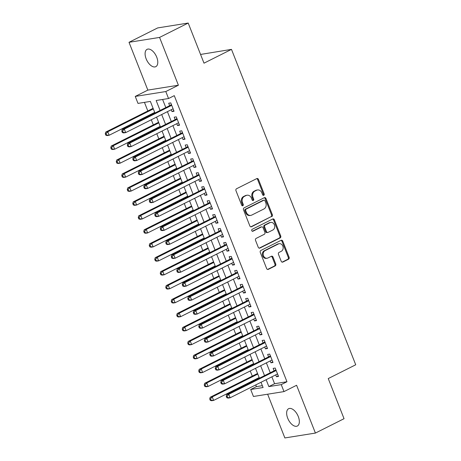 <?xml version="1.0" encoding="UTF-8"?>
<svg xmlns="http://www.w3.org/2000/svg" width="461" height="461" viewBox="0 0 461 461"><rect width="100%" height="100%" fill="white"/><g stroke="black" fill="none" stroke-linecap="round" stroke-linejoin="round"><path stroke-width="0.69" d="M263.773 195.308A1.043 0.87 80.9 0 0 264.182 193.954L258.448 179.404A1.487 1.239 80.9 0 0 256.783 178.597L236.551 188.751A1.487 1.239 80.9 0 0 235.963 190.687L241.697 205.243A1.043 0.87 80.9 0 0 243.27 204.454L242.532 202.569A4.76 3.97 80.9 0 1 244.399 196.38L246.088 195.533A4.76 3.97 80.9 0 1 247.061 195.216A4.76 3.97 80.9 0 1 251.412 198.109L252.155 199.993A1.043 0.87 80.9 0 0 253.729 199.204L252.985 197.32A4.76 3.97 80.9 0 1 254.852 191.131L256.541 190.284A4.76 3.97 80.9 0 1 257.515 189.967A4.76 3.97 80.9 0 1 261.865 192.865L262.609 194.744A1.043 0.87 80.9 0 0 263.773 195.308M263.122 195.32A1.043 0.87 80.9 0 0 263.352 194.087L257.618 179.531A1.487 1.239 80.9 0 0 256.679 178.649M242.215 205.813A1.043 0.87 80.9 0 0 242.446 204.58L241.702 202.702L242.532 202.569M252.668 200.564A1.043 0.87 80.9 0 0 252.899 199.336L252.161 197.452L252.985 197.32M298.279 416.525A9.698 5.175 -116.7 0 0 288.644 408.7A9.698 5.175 -116.7 0 0 287.71 418.213A9.698 5.175 -116.7 0 0 297.345 426.033A9.698 5.175 -116.7 0 0 298.279 416.525M156.723 57.158A9.698 5.175 -116.7 0 0 147.088 49.339A9.698 5.175 -116.7 0 0 146.154 58.847A9.698 5.175 -116.7 0 0 155.789 66.672A9.698 5.175 -116.7 0 0 156.723 57.158M281.198 261.254A1.487 1.239 80.9 0 0 282.864 262.061L288.54 259.215A1.487 1.239 80.9 0 0 289.122 257.278L282.754 241.115A1.487 1.239 80.9 0 0 281.095 240.308L260.857 250.467A1.487 1.239 80.9 0 0 260.275 252.398L266.642 268.561A1.487 1.239 80.9 0 0 268.308 269.368L275.165 265.928A1.487 1.239 80.9 0 0 275.747 263.992L273.021 257.077A1.487 1.239 80.9 0 0 271.356 256.27L267.956 257.976A3.976 3.319 80.9 0 1 267.144 258.241A3.976 3.319 80.9 0 1 263.346 255.336A3.976 3.319 80.9 0 1 265.069 250.646L278.392 243.961A3.976 3.319 80.9 0 1 279.205 243.696A3.976 3.319 80.9 0 1 283.002 246.6A3.976 3.319 80.9 0 1 281.279 251.291L279.061 252.403A1.487 1.239 80.9 0 0 278.473 254.339L281.198 261.254M271.869 376.827L274.583 383.719L286.967 381.743L281.245 384.618L283.993 391.596L253.441 396.477L250.692 389.499L263.075 387.517L261.012 382.278M188.197 23.05L159.569 37.422L129.011 42.303L157.645 27.931L188.197 23.05L203.998 63.174L231.485 49.379L355.725 364.778L328.244 378.573L344.044 418.697L315.416 433.069L296.59 385.269L283.993 391.596M129.011 42.303L147.843 90.102L178.395 85.222L159.569 37.422M178.395 85.222L165.799 91.543L168.547 98.521L156.158 100.498L160.082 110.461M286.967 381.743L174.275 95.646L168.547 98.521M271.76 216.607A1.487 1.239 80.9 0 0 272.342 214.676L265.974 198.512A1.487 1.239 80.9 0 0 264.309 197.706L244.076 207.859A1.487 1.239 80.9 0 0 243.494 209.795L249.862 225.959A1.487 1.239 80.9 0 0 251.522 226.766L270.93 216.739A1.487 1.239 80.9 0 0 271.517 214.809L265.15 198.645A1.487 1.239 80.9 0 0 264.211 197.757M274.364 219.811L280.732 235.974A1.487 1.239 80.9 0 1 280.15 237.911L259.918 248.07A1.487 1.239 80.9 0 1 258.252 247.263L255.527 240.342A1.487 1.239 80.9 0 1 256.109 238.412L264.314 234.292A1.487 1.239 80.9 0 0 264.902 232.356L263.093 227.769A1.487 1.239 80.9 0 0 261.427 226.962L252.887 231.249A1.043 0.87 80.9 0 1 252.132 229.33L272.699 219.01A1.487 1.239 80.9 0 1 274.364 219.811L273.54 219.943L279.908 236.107L280.732 235.974M267.634 394.207L284.863 437.95L315.416 433.069M171.262 109.735L171.993 111.585L174.056 111.257L170.76 102.884L168.697 103.212L169.66 105.655M176.759 123.692L177.491 125.542L179.554 125.213L176.258 116.84L174.195 117.169L175.157 119.612M182.256 137.643L182.988 139.499L185.051 139.17L181.755 130.797L179.692 131.126L180.654 133.569M187.754 151.6L188.486 153.455L190.549 153.127L187.252 144.748L185.189 145.082L186.152 147.52M193.251 165.557L193.983 167.412L196.046 167.078L192.75 158.705L190.687 159.039L191.649 161.477M198.749 179.513L199.48 181.363L201.543 181.035L198.247 172.662L196.184 172.99L197.147 175.434M204.246 193.47L204.978 195.32L207.041 194.991L203.745 186.619L201.682 186.947L202.644 189.39M209.743 207.427L210.475 209.277L212.538 208.948L209.242 200.575L207.179 200.904L208.142 203.347M215.241 221.384L215.973 223.233L218.036 222.905L214.74 214.532L212.677 214.861L213.639 217.304M220.738 235.335L221.47 237.19L223.533 236.862L220.237 228.489L218.174 228.817L219.136 231.261M226.236 249.292L226.968 251.147L229.031 250.813L225.734 242.44L223.671 242.774L224.634 245.212M231.733 263.248L232.465 265.104L234.528 264.77L231.232 256.397L229.169 256.725L230.131 259.168M237.231 277.205L237.962 279.055L240.025 278.726L236.729 270.353L234.666 270.682L235.623 273.125M242.728 291.162L243.46 293.012L245.523 292.683L242.227 284.31L240.164 284.639L241.12 287.082M248.225 305.119L248.957 306.968L251.02 306.64L247.724 298.267L245.661 298.595L246.618 301.039M253.723 319.07L254.455 320.925L256.518 320.597L253.222 312.224L251.159 312.552L252.115 314.996M259.22 333.026L259.952 334.882L262.015 334.553L258.719 326.175L256.65 326.509L257.613 328.947M264.718 346.983L265.45 348.839L267.513 348.504L264.216 340.132L262.148 340.46L263.11 342.903M270.215 360.94L270.947 362.79L273.01 362.461L269.714 354.088L267.645 354.417L268.607 356.86M162.612 99.467L165.81 107.586M167.418 111.666L171.308 121.543M172.915 125.623L176.805 135.499M178.413 139.579L182.302 149.456M183.91 153.53L187.8 163.407M189.408 167.487L193.297 177.364M194.905 181.444L198.795 191.321M200.402 195.401L204.292 205.278M205.9 209.357L209.79 219.234M211.397 223.314L215.287 233.191M216.895 237.271L220.784 247.148M222.392 251.222L226.282 261.099M227.89 265.179L231.779 275.056M233.387 279.135L237.277 289.012M238.884 293.092L242.774 302.969M244.382 307.049L248.272 316.926M249.879 321.006L253.769 330.883M255.377 334.957L259.266 344.834M260.874 348.914L264.764 358.791M266.372 362.87L270.261 372.747M275.713 374.897L276.444 376.746L278.507 376.418L275.211 368.045L273.143 368.374L274.105 370.817M144.443 102.371L147.831 110.963M149.433 115.037L149.687 115.682M151.294 119.756L153.329 124.914M154.931 128.994L155.184 129.633M156.792 133.713L158.826 138.87M160.428 142.95L160.682 143.59M162.289 147.67L164.323 152.827M165.925 156.907L166.179 157.547M167.787 161.627L169.821 166.784M171.423 170.864L171.676 171.504M173.284 175.583L175.318 180.741M176.92 184.821L177.174 185.46M178.782 189.54L180.816 194.698M182.418 198.772L182.671 199.417M184.279 203.491L186.313 208.649M187.915 212.728L188.169 213.368M189.776 217.448L191.811 222.605M193.413 226.685L193.666 227.325M195.274 231.405L197.308 236.562M198.91 240.642L199.164 241.282M200.771 245.361L202.805 250.519M204.407 254.599L204.661 255.238M206.269 259.318L208.303 264.476M209.905 268.556L210.158 269.195M211.766 273.275L213.795 278.432M215.402 282.507L215.656 283.152M217.264 287.226L219.292 292.389M220.9 296.463L221.153 297.103M222.761 301.183L224.789 306.34M226.397 310.42L226.651 311.06M228.258 315.14L230.287 320.297M231.895 324.377L232.148 325.017M233.756 329.096L235.784 334.254M237.392 338.334L237.645 338.973M239.253 343.053L241.282 348.211M242.889 352.29L243.143 352.93M244.751 357.01L246.779 362.167M248.387 366.247L248.64 366.887M250.248 370.961L252.276 376.124M253.884 380.198L254.138 380.844M255.746 384.918L256.414 386.623L262.349 385.673M231.485 49.379L200.564 54.444M256.414 386.623L250.692 389.499M154.954 113.037L150.378 101.42L137.995 103.402L135.246 96.424L165.799 91.543M147.843 90.102L135.246 96.424M266.141 379.703L268.855 386.595L281.245 384.618M161.69 114.541L165.58 124.418M167.187 128.498L171.077 138.375M172.685 142.449L176.575 152.326M178.182 156.406L182.072 166.283M183.68 170.363L187.569 180.239M189.177 184.319L193.067 194.196M194.675 198.276L198.564 208.153M200.172 212.233L204.062 222.11M205.669 226.184L209.559 236.061M211.167 240.141L215.056 250.018M216.664 254.097L220.554 263.974M222.162 268.054L226.051 277.931M227.659 282.011L231.549 291.888M233.157 295.968L237.046 305.845M238.654 309.925L242.544 319.801M244.151 323.876L248.041 333.752M249.649 337.832L253.538 347.709M255.146 351.789L259.036 361.666M260.644 365.746L264.533 375.623M259.405 378.199L255.515 368.322M253.907 364.242L250.018 354.365M248.41 350.285L244.52 340.408M242.912 336.328L239.023 326.451M237.415 322.372L233.525 312.495M231.918 308.421L228.028 298.544M226.42 294.464L222.53 284.587M220.923 280.507L217.033 270.63M215.425 266.55L211.536 256.673M209.928 252.593L206.038 242.716M204.43 238.637L200.541 228.76M198.933 224.68L195.043 214.803M193.436 210.729L189.546 200.852M187.938 196.772L184.048 186.895M182.441 182.815L178.551 172.938M176.943 168.859L173.054 158.982M171.446 154.902L167.556 145.025M165.948 140.945L162.059 131.068M160.451 126.994L156.561 117.117M274.583 383.719L268.855 386.595M171.993 111.585L173.826 110.669M177.491 125.542L179.323 124.626M182.988 139.499L184.821 138.577M188.486 153.455L190.318 152.533M193.983 167.412L195.816 166.49M199.48 181.363L201.313 180.447M204.978 195.32L206.81 194.404M210.475 209.277L212.308 208.36M215.973 223.233L217.805 222.311M221.47 237.19L223.303 236.268M226.968 251.147L228.8 250.225M232.465 265.104L234.297 264.182M237.962 279.055L239.795 278.139M243.46 293.012L245.292 292.095M248.957 306.968L250.79 306.046M254.455 320.925L256.287 320.003M259.952 334.882L261.785 333.96M265.45 348.839L267.282 347.917M270.947 362.79L272.779 361.873M276.444 376.746L278.277 375.83M257.515 189.967L256.691 190.099A4.76 3.97 80.9 0 0 255.717 190.416L256.541 190.284M252.161 197.452A4.76 3.97 80.9 0 1 254.028 191.263L255.717 190.416M247.061 195.216L246.237 195.349A4.76 3.97 80.9 0 0 245.264 195.666L246.088 195.533M241.702 202.702A4.76 3.97 80.9 0 1 243.575 196.513L245.264 195.666M250.801 226.847L270.93 216.739M264.994 200.806A1.043 0.87 80.9 0 0 263.83 200.241L246.07 209.161A1.043 0.87 80.9 0 0 245.661 210.516L246.445 212.498A4.76 3.97 80.9 0 0 250.79 215.391A4.76 3.97 80.9 0 0 251.764 215.08L263.905 208.983A4.76 3.97 80.9 0 0 265.778 202.794L264.994 200.806M264.044 200.172L263.219 200.305A1.043 0.87 80.9 0 0 263.006 200.374L263.83 200.241M250.79 215.391L249.966 215.523A4.76 3.97 80.9 0 1 245.615 212.63L244.837 210.642A1.043 0.87 80.9 0 1 245.246 209.288L263.006 200.374M259.191 248.151L279.32 238.043A1.487 1.239 80.9 0 0 279.908 236.107M261.733 226.864L260.909 226.996A1.487 1.239 80.9 0 0 260.603 227.094L252.276 231.272M272.831 230.016A3.976 3.319 80.9 0 0 274.554 225.325A3.976 3.319 80.9 0 0 270.763 222.421A3.976 3.319 80.9 0 0 269.944 222.686L265.254 225.043A1.487 1.239 80.9 0 0 264.666 226.979L266.475 231.566A1.487 1.239 80.9 0 0 268.141 232.373L272.831 230.016M270.763 222.421L269.933 222.554A3.976 3.319 80.9 0 0 269.12 222.819L269.944 222.686M267.835 232.471L267.005 232.603A1.487 1.239 80.9 0 1 265.651 231.699L263.842 227.112A1.487 1.239 80.9 0 1 264.424 225.175L269.12 222.819M273.54 219.943A1.487 1.239 80.9 0 0 272.601 219.056M279.205 243.696L278.381 243.829A3.976 3.319 80.9 0 0 277.568 244.094L278.392 243.961M267.144 258.241L266.314 258.373A3.976 3.319 80.9 0 1 262.522 255.469A3.976 3.319 80.9 0 1 264.245 250.778L277.568 244.094M267.582 269.449L274.335 266.06A1.487 1.239 80.9 0 0 274.923 264.124L272.197 257.209A1.487 1.239 80.9 0 0 271.258 256.322M282.138 262.142L287.71 259.341A1.487 1.239 80.9 0 0 288.298 257.411L281.93 241.247A1.487 1.239 80.9 0 0 280.991 240.36M153.098 108.318L105.73 132.094L107.799 131.76L109.171 135.252L154.7 112.398M153.329 108.905L107.799 131.76L106.099 133.655L105.275 133.788L105.823 135.182L106.652 135.05L106.099 133.655M106.652 135.05L109.171 135.252L107.108 135.58L105.823 135.182M105.275 133.788L105.73 132.094M171.607 105.033L170.576 105.194L122.246 129.455L124.314 129.126L171.723 105.327M122.614 131.016L124.314 129.126L125.686 132.612L123.623 132.941L122.338 132.543L123.168 132.411L122.614 131.016L121.79 131.149L122.338 132.543M173.094 108.813L125.686 132.612L123.168 132.411M170.576 105.194A1.516 1.262 80.9 0 0 170.962 104.878L171.354 104.393M122.246 129.455L121.79 131.149M158.596 122.274L111.228 146.045L113.297 145.716L114.668 149.208L160.198 126.349M158.826 122.862L113.297 145.716L111.597 147.612L110.773 147.745L111.32 149.139L112.15 149.007L111.597 147.612M112.15 149.007L114.668 149.208L112.605 149.537L111.32 149.139M110.773 147.745L111.228 146.045M164.093 136.226L116.725 160.002L118.794 159.673L120.165 163.165L165.695 140.305M164.323 136.819L118.794 159.673L117.094 161.569L116.27 161.696L116.817 163.096L117.647 162.964L117.094 161.569M117.647 162.964L120.165 163.165L118.102 163.494L116.817 163.096M116.27 161.696L116.725 160.002M169.59 150.182L122.223 173.958L124.291 173.63L125.663 177.116L171.192 154.262M169.821 150.776L124.291 173.63L122.591 175.52L121.767 175.653L122.315 177.047L123.145 176.92L122.591 175.52M123.145 176.92L125.663 177.116L123.6 177.45L122.315 177.047M121.767 175.653L122.223 173.958M175.088 164.139L127.72 187.915L129.789 187.587L131.16 191.073L176.69 168.219M175.318 164.733L129.789 187.587L128.089 189.477L127.265 189.609L127.812 191.004L128.642 190.871L128.089 189.477M128.642 190.871L131.16 191.073L129.097 191.401L127.812 191.004M127.265 189.609L127.72 187.915M177.105 118.984L176.073 119.151L127.743 143.411L129.812 143.077L177.22 119.284M128.112 144.973L129.812 143.077L131.183 146.569L129.12 146.898L127.835 146.5L128.665 146.368L128.112 144.973L127.288 145.106L127.835 146.5M178.591 122.77L131.183 146.569L128.665 146.368M176.073 119.151A1.516 1.262 80.9 0 0 176.459 118.834L176.851 118.35M127.743 143.411L127.288 145.106M182.602 132.941L181.571 133.108L133.241 157.368L135.309 157.034L182.717 133.235M133.609 158.93L135.309 157.034L136.681 160.526L134.618 160.854L133.333 160.457L134.163 160.324L133.609 158.93L132.785 159.062L133.333 160.457M184.089 136.727L136.681 160.526L134.163 160.324M181.571 133.108A1.516 1.262 80.9 0 0 181.957 132.791L182.349 132.307M133.241 157.368L132.785 159.062M188.1 146.898L187.068 147.065L138.738 171.319L140.807 170.991L188.215 147.192M139.107 172.887L140.807 170.991L142.178 174.483L140.115 174.811L138.83 174.414L139.66 174.281L139.107 172.887L138.283 173.019L138.83 174.414M189.586 150.684L142.178 174.483L139.66 174.281M187.068 147.065A1.516 1.262 80.9 0 0 187.454 146.748L187.846 146.264M138.738 171.319L138.283 173.019M193.597 160.854L192.565 161.022L144.235 185.276L146.304 184.947L193.712 161.148M144.604 186.838L146.304 184.947L147.676 188.434L145.613 188.768L144.328 188.37L145.157 188.238L144.604 186.838L143.78 186.97L144.328 188.37M195.084 164.64L147.676 188.434L145.157 188.238M192.565 161.022A1.516 1.262 80.9 0 0 192.952 160.705L193.343 160.221M144.235 185.276L143.78 186.97M180.579 178.096L133.217 201.872L135.286 201.543L136.658 205.03L182.187 182.176M180.816 178.684L135.286 201.543L133.586 203.434L132.762 203.566L133.31 204.961L134.139 204.828L133.586 203.434M134.139 204.828L136.658 205.03L134.595 205.358L133.31 204.961M132.762 203.566L133.217 201.872M199.094 174.811L198.063 174.973L149.733 199.233L151.802 198.904L199.21 175.105M150.102 200.794L151.802 198.904L153.173 202.391L151.11 202.725L149.825 202.321L150.655 202.195L150.102 200.794L149.278 200.927L149.825 202.321M200.581 178.591L153.173 202.391L150.655 202.195M198.063 174.973A1.516 1.262 80.9 0 0 198.449 174.661L198.841 174.177M149.733 199.233L149.278 200.927M186.077 192.053L138.715 215.829L140.784 215.494L142.155 218.987L187.685 196.132M186.313 192.64L140.784 215.494L139.084 217.39L138.26 217.523L138.807 218.917L139.637 218.785L139.084 217.39M139.637 218.785L142.155 218.987L140.092 219.315L138.807 218.917M138.26 217.523L138.715 215.829M204.592 188.768L203.56 188.929L155.23 213.189L157.299 212.861L204.707 189.062M155.599 214.751L157.299 212.861L158.67 216.347L156.607 216.676L155.322 216.278L156.152 216.146L155.599 214.751L154.775 214.884L155.322 216.278M206.079 192.548L158.67 216.347L156.152 216.146M203.56 188.929A1.516 1.262 80.9 0 0 203.946 188.612L204.338 188.128M155.23 213.189L154.775 214.884M191.574 206.009L144.212 229.785L146.275 229.451L147.653 232.943L193.182 210.089M191.811 206.597L146.275 229.451L144.581 231.347L143.757 231.48L144.305 232.874L145.134 232.742L144.581 231.347M145.134 232.742L147.653 232.943L145.59 233.272L144.305 232.874M143.757 231.48L144.212 229.785M210.089 202.719L209.058 202.886L160.728 227.146L162.796 226.818L210.204 203.019M161.096 228.708L162.796 226.818L164.168 230.304L162.105 230.633L160.82 230.235L161.65 230.102L161.096 228.708L160.272 228.84L160.82 230.235M211.576 206.505L164.168 230.304L161.65 230.102M209.058 202.886A1.516 1.262 80.9 0 0 209.444 202.569L209.836 202.085M160.728 227.146L160.272 228.84M197.072 219.966L149.71 243.736L151.773 243.408L153.15 246.9L198.679 224.04M197.308 220.554L151.773 243.408L150.079 245.304L149.255 245.436L149.802 246.831L150.632 246.698L150.079 245.304M150.632 246.698L153.15 246.9L151.087 247.229L149.802 246.831M149.255 245.436L149.71 243.736M215.587 216.676L214.555 216.843L166.225 241.103L168.288 240.769L215.702 216.97M166.594 242.665L168.288 240.769L169.665 244.261L167.602 244.589L166.317 244.192L167.147 244.059L166.594 242.665L165.77 242.797L166.317 244.192M217.073 220.462L169.665 244.261L167.147 244.059M214.555 216.843A1.516 1.262 80.9 0 0 214.941 216.526L215.333 216.042M166.225 241.103L165.77 242.797M202.569 233.917L155.207 257.693L157.27 257.365L158.647 260.851L204.177 237.997M202.805 234.511L157.27 257.365L155.576 259.255L154.752 259.387L155.299 260.788L156.129 260.655L155.576 259.255M156.129 260.655L158.647 260.851L156.584 261.185L155.299 260.788M154.752 259.387L155.207 257.693M208.067 247.874L160.705 271.65L162.768 271.322L164.145 274.808L209.674 251.954M208.303 248.467L162.768 271.322L161.073 273.212L160.249 273.344L160.797 274.739L161.627 274.612L161.073 273.212M161.627 274.612L164.145 274.808L162.082 275.142L160.797 274.739M160.249 273.344L160.705 271.65M213.564 261.831L166.202 285.607L168.265 285.278L169.642 288.765L215.172 265.911M213.8 262.418L168.265 285.278L166.571 287.168L165.747 287.301L166.294 288.695L167.124 288.563L166.571 287.168M167.124 288.563L169.642 288.765L167.579 289.093L166.294 288.695M165.747 287.301L166.202 285.607M219.061 275.787L171.699 299.564L173.762 299.235L175.14 302.721L220.669 279.867M219.298 276.375L173.762 299.235L172.068 301.125L171.244 301.258L171.792 302.652L172.621 302.52L172.068 301.125M172.621 302.52L175.14 302.721L173.077 303.05L171.792 302.652M171.244 301.258L171.699 299.564M224.559 289.744L177.197 313.52L179.26 313.186L180.637 316.678L226.167 293.824M224.795 290.332L179.26 313.186L177.566 315.082L176.742 315.215L177.289 316.609L178.119 316.477L177.566 315.082M178.119 316.477L180.637 316.678L178.574 317.007L177.289 316.609M176.742 315.215L177.197 313.52M230.056 303.701L182.694 327.471L184.757 327.143L186.135 330.635L231.664 307.775M230.293 304.289L184.757 327.143L183.063 329.039L182.239 329.171L182.787 330.566L183.616 330.433L183.063 329.039M183.616 330.433L186.135 330.635L184.072 330.963L182.787 330.566M182.239 329.171L182.694 327.471M235.554 317.652L188.192 341.428L190.255 341.1L191.632 344.592L237.161 321.732M235.79 318.246L190.255 341.1L188.561 342.996L187.736 343.122L188.284 344.523L189.114 344.39L188.561 342.996M189.114 344.39L191.632 344.592L189.569 344.92L188.284 344.523M187.736 343.122L188.192 341.428M241.051 331.609L193.689 355.385L195.752 355.056L197.129 358.543L242.659 335.689M241.287 332.202L195.752 355.056L194.058 356.947L193.234 357.079L193.781 358.474L194.611 358.347L194.058 356.947M194.611 358.347L197.129 358.543L195.066 358.877L193.781 358.474M193.234 357.079L193.689 355.385M246.549 345.566L199.187 369.342L201.25 369.013L202.627 372.5L248.156 349.645M246.785 346.153L201.25 369.013L199.555 370.903L198.731 371.036L199.279 372.43L200.109 372.298L199.555 370.903M200.109 372.298L202.627 372.5L200.564 372.828L199.279 372.43M198.731 371.036L199.187 369.342M252.046 359.522L204.684 383.298L206.747 382.97L208.124 386.456L253.654 363.602M252.282 360.11L206.747 382.97L205.053 384.86L204.229 384.993L204.776 386.387L205.606 386.255L205.053 384.86M205.606 386.255L208.124 386.456L206.061 386.785L204.776 386.387M204.229 384.993L204.684 383.298M257.543 373.479L210.181 397.255L212.244 396.921L213.622 400.413L259.151 377.559M257.78 374.067L212.244 396.921L210.55 398.817L209.726 398.949L210.274 400.344L211.098 400.211L210.55 398.817M211.098 400.211L213.622 400.413L211.559 400.742L210.274 400.344M209.726 398.949L210.181 397.255M221.084 230.633L220.053 230.8L171.723 255.054L173.785 254.726L221.199 230.926M172.091 256.621L173.785 254.726L175.163 258.218L173.1 258.546L171.815 258.148L172.645 258.016L172.091 256.621L171.267 256.754L171.815 258.148M222.571 234.419L175.163 258.218L172.645 258.016M220.053 230.8A1.516 1.262 80.9 0 0 220.439 230.483L220.831 229.999M171.723 255.054L171.267 256.754M226.582 244.589L225.544 244.756L177.22 269.011L179.283 268.682L226.697 244.883M177.589 270.578L179.283 268.682L180.66 272.174L178.597 272.503L177.312 272.105L178.142 271.973L177.589 270.578L176.765 270.705L177.312 272.105M228.068 248.375L180.66 272.174L178.142 271.973M225.544 244.756A1.516 1.262 80.9 0 0 225.936 244.439L226.328 243.955M177.22 269.011L176.765 270.705M232.079 258.546L231.042 258.707L182.717 282.968L184.78 282.639L232.194 258.84M183.086 284.529L184.78 282.639L186.158 286.125L184.095 286.46L182.81 286.056L183.639 285.929L183.086 284.529L182.262 284.662L182.81 286.056M233.566 262.326L186.158 286.125L183.639 285.929M231.042 258.707A1.516 1.262 80.9 0 0 231.434 258.396L231.825 257.912M182.717 282.968L182.262 284.662M237.576 272.503L236.539 272.664L188.215 296.924L190.278 296.596L237.692 272.797M188.584 298.486L190.278 296.596L191.655 300.082L189.592 300.411L188.307 300.013L189.137 299.88L188.584 298.486L187.76 298.619L188.307 300.013M239.063 276.283L191.655 300.082L189.137 299.88M236.539 272.664A1.516 1.262 80.9 0 0 236.931 272.353L237.323 271.863M188.215 296.924L187.76 298.619M243.074 286.46L242.037 286.621L193.712 310.881L195.775 310.553L243.189 286.754M194.081 312.443L195.775 310.553L197.152 314.039L195.089 314.367L193.804 313.97L194.634 313.837L194.081 312.443L193.257 312.575L193.804 313.97M244.56 290.24L197.152 314.039L194.634 313.837M242.037 286.621A1.516 1.262 80.9 0 0 242.428 286.304L242.82 285.82M193.712 310.881L193.257 312.575M248.571 300.411L247.534 300.578L199.21 324.838L201.273 324.504L248.686 300.71M199.578 326.4L201.273 324.504L202.65 327.996L200.587 328.324L199.302 327.927L200.132 327.794L199.578 326.4L198.754 326.532L199.302 327.927M250.058 304.197L202.65 327.996L200.132 327.794M247.534 300.578A1.516 1.262 80.9 0 0 247.926 300.261L248.318 299.777M199.21 324.838L198.754 326.532M254.069 314.367L253.031 314.535L204.707 338.789L206.77 338.46L254.184 314.661M205.076 340.356L206.77 338.46L208.147 341.953L206.084 342.281L204.799 341.883L205.629 341.751L205.076 340.356L204.252 340.489L204.799 341.883M255.555 318.153L208.147 341.953L205.629 341.751M253.031 314.535A1.516 1.262 80.9 0 0 253.423 314.218L253.815 313.734M204.707 338.789L204.252 340.489M259.566 328.324L258.529 328.491L210.204 352.746L212.267 352.417L259.681 328.618M210.573 354.313L212.267 352.417L213.645 355.909L211.582 356.238L210.297 355.84L211.126 355.708L210.573 354.313L209.749 354.44L210.297 355.84M261.053 332.11L213.645 355.909L211.126 355.708M258.529 328.491A1.516 1.262 80.9 0 0 258.921 328.174L259.312 327.69M210.204 352.746L209.749 354.44M265.063 342.281L264.026 342.442L215.702 366.702L217.765 366.374L265.179 342.575M216.071 368.264L217.765 366.374L219.142 369.86L217.079 370.195L215.794 369.797L216.624 369.664L216.071 368.264L215.247 368.397L215.794 369.797M266.55 346.067L219.142 369.86L216.624 369.664M264.026 342.442A1.516 1.262 80.9 0 0 264.418 342.131L264.81 341.647M215.702 366.702L215.247 368.397M270.561 356.238L269.524 356.399L221.199 380.659L223.262 380.331L270.676 356.532M221.568 382.221L223.262 380.331L224.64 383.817L222.577 384.146L221.292 383.748L222.121 383.615L221.568 382.221L220.744 382.353L221.292 383.748M272.048 360.018L224.64 383.817L222.121 383.615M269.524 356.399A1.516 1.262 80.9 0 0 269.916 356.088L270.307 355.598M221.199 380.659L220.744 382.353M276.053 370.195L275.021 370.356L226.697 394.616L228.76 394.288L276.174 370.488M227.066 396.178L228.76 394.288L230.137 397.774L228.074 398.102L226.789 397.705L227.613 397.572L227.066 396.178L226.242 396.31L226.789 397.705M277.545 373.975L230.137 397.774L227.613 397.572M275.021 370.356A1.516 1.262 80.9 0 0 275.413 370.039L275.805 369.555M226.697 394.616L226.242 396.31M263.352 194.087L264.182 193.954M242.446 204.58L243.27 204.454M252.899 199.336L253.729 199.204M254.028 191.263L254.852 191.131M243.575 196.513L244.399 196.38M257.618 179.531L258.448 179.404M250.899 226.864L251.522 226.766M265.15 198.645L265.974 198.512M271.517 214.809L272.342 214.676M245.246 209.288L246.07 209.161M244.837 210.642L245.661 210.516M245.615 212.63L246.445 212.498M279.32 238.043L280.15 237.911M259.289 248.168L259.918 248.07M260.603 227.094L261.427 226.962M252.449 231.318L252.887 231.249M264.424 225.175L265.254 225.043M263.842 227.112L264.666 226.979M265.651 231.699L266.475 231.566M264.245 250.778L265.069 250.646M272.197 257.209L273.021 257.077M274.923 264.124L275.747 263.992M274.335 266.06L275.165 265.928M267.68 269.466L268.308 269.368M281.93 241.247L282.754 241.115M288.298 257.411L289.122 257.278M287.71 259.341L288.54 259.215M282.236 262.159L282.864 262.061M171.509 104.791L170.962 104.878M177.007 118.748L176.459 118.834M182.504 132.705L181.957 132.791M188.002 146.661L187.454 146.748M193.499 160.618L192.952 160.705M198.996 174.569L198.449 174.661M204.494 188.526L203.946 188.612M209.991 202.483L209.444 202.569M215.489 216.44L214.941 216.526M220.986 230.396L220.439 230.483M226.484 244.353L225.936 244.439M231.981 258.304L231.434 258.396M237.478 272.261L236.931 272.353M242.976 286.218L242.428 286.304M248.473 300.174L247.926 300.261M253.971 314.131L253.423 314.218M259.468 328.088L258.921 328.174M264.966 342.039L264.418 342.131M270.463 355.996L269.916 356.088M275.96 369.953L275.413 370.039"/></g></svg>
